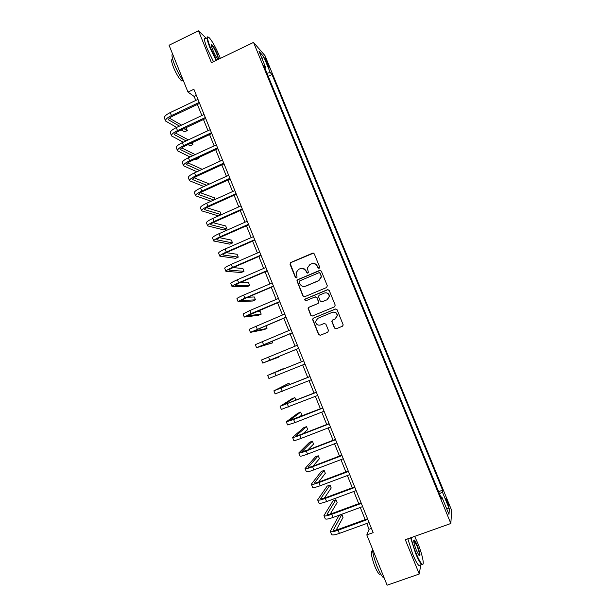 <?xml version="1.0" encoding="UTF-8"?>
<svg xmlns="http://www.w3.org/2000/svg" width="616" height="616" viewBox="0 0 616 616"><rect width="100%" height="100%" fill="white"/><g stroke="black" fill="none" stroke-linecap="round" stroke-linejoin="round"><path stroke-width="0.92" d="M319.157 268.253L319.658 267.028L314.299 253.884L312.574 253.168L290.729 262.516L290.02 264.264L295.334 277.346L296.535 277.847L297.089 277.108L296.065 272.703L298.614 269.338L300.431 268.568C302.88 267.806 304.712 268.568 305.921 270.863L306.614 272.565L307.815 273.065L308.385 272.28L307.322 268.091L309.91 264.534L311.735 263.756C314.199 262.986 316.039 263.748 317.255 266.05L317.948 267.752L319.157 268.253M447.547 501.316L446.046 498.321C445.56 498.182 446.007 499.869 447.362 503.38L448.872 506.375C449.341 506.506 448.902 504.82 447.547 501.316M334.434 328.051L336.174 328.79L342.396 326.249L343.22 324.955L337.114 309.779L335.374 309.04L313.336 318.156L312.52 319.304L318.564 334.542L320.289 335.281L327.758 332.232L328.474 330.484L325.918 324.201L324.193 323.462L320.489 324.986C317.617 325.579 315.993 324.409 315.608 321.452L317.787 318.341L332.301 312.351C335.05 311.727 336.69 312.812 337.221 315.615L335.019 319.011L332.594 320.004L331.77 321.252L334.434 328.051L336.167 328.798M206.283 38.3L198.483 30.8L211.45 62.693L253.546 42.419L450.827 523.492L405.313 539.708L419.257 574.027L387.118 585.2L366.813 534.919L373.15 532.632L193.886 89.282L187.988 92.092L194.163 96.45L195.773 100.439M198.483 30.8L169.061 45.23L187.988 92.092M326.596 287.533L327.312 285.778L321.344 271.148L319.612 270.424L297.713 279.695L296.912 280.757L302.918 296.011L304.627 296.735L326.596 287.533M329.214 290.436L335.204 305.113L334.48 306.86L312.451 315.985L310.733 315.246L308.092 308.377L308.901 307.253L317.802 303.549L318.518 301.801L316.824 297.644L315.099 296.92L305.852 300.785L304.581 299.823L305.143 299.053L327.481 289.705L329.214 290.436M265.719 60.768L269.184 68.022L267.536 62.824L265.126 58.15L265.719 60.768M253.546 42.419L264.988 55.648L451.69 510.441L450.827 523.492M264.988 68.338L265.704 67.614L263.848 65.573L441.587 498.922L441.818 496.935L440.817 497.043M265.704 67.614L259.005 51.267L263.717 56.664L270.278 72.642L266.967 73.173M268.26 76.322L272.01 74.551L270.278 72.642M272.01 74.551L442.619 490.182L442.396 492.045L449.38 509.047L448.972 514.352L441.818 496.935M419.257 574.027L420.782 564.803M366.743 523.469L369.092 529.283L366.813 534.919M197.39 104.443L201.879 115.546M203.472 119.496L207.992 130.684M209.571 134.581L214.129 145.853M215.685 149.703L220.274 161.061M221.806 164.857L226.434 176.299M227.943 180.041L232.602 191.568M234.095 195.264L238.792 206.876M240.263 210.518L244.991 222.214M246.439 225.803L251.205 237.591M252.629 241.125L257.426 252.999M258.835 256.479L263.671 268.437M265.057 271.864L269.923 283.914M271.286 287.287L276.191 299.43M277.539 302.749L282.475 314.976M283.799 318.241L288.773 330.553M290.074 333.764L295.087 346.169M296.358 349.326L301.401 361.8M302.679 364.949L307.715 377.423M309.016 380.642L314.045 393.077M315.377 396.373L320.389 408.77M321.745 412.135L326.742 424.501M328.128 427.935L333.11 440.263M334.526 443.766L339.501 456.056M340.941 459.636L345.899 471.895M347.37 475.537L352.314 487.764M353.815 491.483L358.743 503.665M360.268 507.453L365.18 519.611M196.358 95.403L194.163 96.45M371.456 528.428L369.092 529.283M438.607 491.645L442.619 490.182M439.478 493.778L442.396 492.045M262.139 58.913L263.717 56.664M449.38 509.047L446.485 508.292M318.795 268.33L317.486 266.089L314.16 263.494M302.687 268.283L306.167 270.894L307.5 273.134M313.498 253.13L290.998 262.555L290.213 263.563L295.595 277.362L296.257 277.916M320.397 270.347L297.967 279.71L297.174 280.773L303.164 295.996L304.319 296.82M320.181 273.235L318.973 272.726L299.746 280.865L299.184 281.612L299.977 283.876C301.178 286.171 303.01 286.94 305.459 286.186L318.618 280.642L321.236 276.83L320.412 273.258L319.542 272.68M303.927 286.509L305.459 286.186M320.412 273.258L321.46 276.846L318.849 280.657L305.713 286.194M315.646 296.82L317.055 297.628L318.842 302.348L318.033 303.526L309.147 307.222L308.339 308.346L310.972 315.207L312.304 316.039M328.089 289.605L305.397 299.037L304.835 299.807L305.69 300.831M327.073 299.692L329.267 296.388C328.79 293.532 327.15 292.415 324.363 293.047L319.25 295.18L318.434 296.358L320.228 301.085L321.952 301.817L327.288 299.669L329.475 296.381C329.237 294.086 327.981 292.885 325.718 292.777M327.288 299.669L322.176 301.794M333.133 312.12C335.612 311.935 337.044 313.09 337.422 315.569L335.227 318.965L332.802 319.958L331.978 321.198L334.642 327.989M324.486 323.377L320.713 324.925M335.774 308.947L313.567 318.11L312.759 319.257L318.795 334.473L320.312 335.281M165.535 120.875L164.418 118.087C163.987 116.578 165.927 114.738 170.239 112.559L197.975 99.399M176.661 127.412L165.612 121.059C165.188 119.566 167.136 117.733 171.441 115.569L199.199 102.418M199.592 103.396L172.542 116.208C169.669 117.656 168.368 118.873 168.645 119.874L179.433 126.111M183.945 128.659L187.295 130.554L186.024 127.689M169.439 118.172L181.543 125.117M187.295 130.554L184.6 131.816L181.22 129.945M171.51 135.766L170.386 132.964C169.993 131.539 171.956 129.745 176.276 127.589L204.089 114.507M183.314 142.196L171.579 135.944C171.194 134.534 173.165 132.756 177.485 130.6L205.305 117.533M205.682 118.457L178.563 131.193C175.683 132.625 174.367 133.811 174.621 134.75L186.078 140.91M190.721 143.351L192.908 144.506L192.177 142.681M175.545 133.033L188.319 139.863M192.908 144.506L190.205 145.761L188.003 144.621M177.5 150.689L176.369 147.871C176.007 146.531 178.001 144.791 182.328 142.65L210.21 129.653M190.051 156.98L177.57 150.858C177.216 149.534 179.21 147.802 183.545 145.669L211.434 132.686M211.789 133.556L184.6 146.2C181.705 147.624 180.38 148.772 180.611 149.665L192.816 155.709M197.613 158.035L198.537 158.481L198.244 157.75M181.681 147.917L195.21 154.601M198.537 158.481L195.834 159.729L194.902 159.29M183.506 165.642L182.367 162.809C182.043 161.554 184.053 159.867 188.396 157.75L216.347 144.829M196.92 171.764L183.568 165.804C183.245 164.564 185.262 162.886 189.613 160.768L217.571 147.871M217.902 148.679L190.644 161.246C187.749 162.655 186.402 163.771 186.609 164.603L199.676 170.493M187.857 162.832L202.24 169.323M189.52 180.634L188.373 177.778C188.08 176.607 190.121 174.975 194.479 172.88L222.499 160.044M203.919 186.517L189.574 180.781C189.297 179.626 191.337 178.001 195.696 175.906L223.731 163.086M224.031 163.841L196.712 176.33C193.801 177.724 192.438 178.802 192.623 179.579L206.676 185.27M208.916 184.253L208.701 183.714L194.071 177.77M220.351 58.404L219.512 56.272C216.024 48.017 212.713 41.942 209.571 38.069C206.676 35.412 206.961 38.639 210.441 47.74L216.516 60.253M216.1 60.453L209.971 47.802C206.876 39.855 206.245 36.244 208.085 36.968M218.18 59.452L217.748 59.044C216.193 57.142 214.537 54.1 212.774 49.934C211.311 46.2 210.972 44.421 211.758 44.591C213.251 45.869 215.1 49.072 217.309 54.2L218.749 59.182M218.072 59.375C218.449 58.959 218.041 57.257 216.855 54.262C214.976 49.865 213.298 46.878 211.827 45.307L211.334 45.099M183.668 81.397C180.457 77.162 177.446 71.679 174.644 64.95C172.095 58.42 171.394 54.709 172.526 53.808M183.014 80.542L181.728 80.958C179.179 78.733 176.438 74.213 173.504 67.398C171.279 61.546 171.025 58.913 172.734 59.498M213.521 61.7L207.376 49.064C204.096 40.571 203.603 37.045 205.898 38.485M411.065 537.66C412.058 542.203 413.683 547.293 415.939 552.922C418.688 559.52 420.82 563.293 422.337 564.256C424.747 565.634 422.083 553.568 417.794 543.22L414.653 536.382M422.946 564.171L422.091 564.795L421.652 564.495C420.058 562.962 418.018 559.189 415.531 553.176L410.603 537.822M417.34 545.576C420.104 553.076 420.705 556.448 419.15 555.694L416.416 550.427C413.967 543.905 413.213 540.401 414.152 539.924C414.922 540.417 415.985 542.303 417.34 545.576M419.296 555.848C419.858 554.739 419.072 551.397 416.947 545.822L413.706 540.425M384.261 578.124L383.575 577.808C381.774 576.368 379.641 572.664 377.177 566.705C374.343 559.451 372.719 553.384 372.295 548.502M380.58 573.881L379.402 574.197C378.093 573.165 376.553 570.501 374.782 566.22C371.148 556.079 370.401 550.904 372.534 550.696M420.204 565.003L418.857 565.473C417.248 563.948 415.199 560.183 412.72 554.169L407.815 538.815M195.549 195.657L194.394 192.785C194.14 191.699 196.196 190.113 200.577 188.042L228.659 175.291M211.103 201.247L195.603 195.788C195.349 194.718 197.42 193.147 201.794 191.076L229.899 178.34M230.176 179.033L202.787 191.437C199.869 192.823 198.491 193.871 198.652 194.587L213.844 200.007M215.046 199.469L214.36 197.775L200.339 192.723M201.594 210.71L200.431 207.823C200.208 206.822 202.294 205.29 206.683 203.234L234.842 190.567M236.328 194.256L208.87 206.583C205.944 207.954 204.55 208.963 204.689 209.625L221.167 214.676L218.434 215.893L201.64 210.834C201.424 209.848 203.511 208.331 207.908 206.275L236.074 193.624M221.167 214.676L220.028 211.858L206.668 207.7M207.646 225.795L206.475 222.892C206.291 221.976 208.4 220.497 212.805 218.464L241.033 205.875M242.504 209.517L214.976 221.76C212.035 223.115 210.626 224.093 210.749 224.694L226.85 228.798L224.109 230.007L207.692 225.91C207.507 225.009 209.625 223.546 214.029 221.514L242.273 208.947M226.85 228.798L225.71 225.972L213.074 222.692M213.714 240.918L212.543 237.992C212.389 237.168 214.522 235.743 218.934 233.726L247.239 221.229M248.687 224.809L221.09 236.975C218.141 238.315 216.716 239.254 216.809 239.801L232.548 242.95L229.806 244.152L213.752 241.018C213.606 240.209 215.746 238.792 220.166 236.783L248.479 224.301M232.548 242.95L231.408 240.117L219.581 237.684M219.797 256.071L218.618 253.13C218.495 252.383 220.651 251.012 225.086 249.018L253.453 236.606M254.885 240.14L227.219 252.221C224.263 253.546 222.823 254.454 222.892 254.939L238.261 257.126L235.505 258.32L219.835 256.156C219.72 255.432 221.883 254.077 226.318 252.083L254.701 239.686M238.261 257.126L237.114 254.285L226.234 252.66M225.895 271.256L224.701 268.299C224.624 267.644 226.804 266.328 231.246 264.349L259.69 252.021M261.099 255.501L233.356 267.498C230.399 268.815 228.936 269.685 228.983 270.108L243.982 271.333L241.218 272.518L225.918 271.333C225.849 270.694 228.035 269.392 232.478 267.413L260.938 255.109M243.982 271.333L242.835 268.491L233.087 267.613M232.001 286.478L230.808 283.499C230.761 282.929 232.964 281.666 237.422 279.71L265.935 267.467M267.321 270.894L239.516 282.806L235.089 285.316L249.711 285.57L246.947 286.748L232.024 286.54C231.986 285.993 234.195 284.738 238.654 282.783L267.182 270.563M249.711 285.57L248.564 282.721L240.24 282.498M238.123 301.732L236.921 298.729C236.906 298.252 239.139 297.043 243.613 295.11L272.195 282.952M273.558 286.325L245.684 298.152L241.21 300.546L255.455 299.83L252.683 301.008L238.146 301.778C238.138 301.324 240.379 300.123 244.852 298.19L273.45 286.055M255.455 299.83L254.308 296.974L247.848 297.235M244.259 317.017L243.043 313.998L249.811 310.541L278.471 298.467M279.81 301.794L247.339 315.823L261.207 314.129L258.435 315.292L244.275 317.055L251.051 313.629L279.726 301.578M261.207 314.129L260.06 311.265L256.271 311.681M250.404 332.332L249.187 329.298L284.761 314.021M286.078 317.286L253.492 331.123L266.974 328.451L264.195 329.606L250.419 332.363L286.017 317.14M266.974 328.451L265.873 325.695M292.361 332.825L259.652 346.462L272.757 342.804L256.572 347.701L255.34 344.637L291.06 329.614M256.572 347.701L292.323 332.732M272.757 342.804L272.103 341.172M298.652 348.387L265.819 361.831L278.548 357.188L262.747 363.078L261.507 360.006L297.382 345.23M262.747 363.078L298.645 348.363M278.548 357.188L278.34 356.672M283.345 369.1L283.191 368.715L267.69 375.406L303.711 360.891M267.69 375.406L268.93 378.486L304.974 364.025M303.703 360.868L270.77 374.151L283.191 368.715M289.612 384.669L289.004 383.152L273.889 390.837L310.056 376.584M273.897 390.86L275.129 393.932L311.326 379.726M310.017 376.499L276.969 389.589L289.004 383.152M295.896 400.269L294.825 397.613L292.007 398.729L280.095 406.314L316.416 392.307M280.111 406.337L281.343 409.409L317.687 395.457M316.355 392.161L283.183 405.051L294.825 397.613M299.068 417.132L301.832 415.015L300.662 412.112L297.844 413.221L286.317 421.814L293.616 419.519L322.784 408.069M286.332 421.852L287.564 424.917L294.879 422.653L324.062 411.226M322.699 407.861L289.405 420.551L300.662 412.112M302.972 433.726L307.684 429.545L306.514 426.634L303.68 427.735L292.554 437.352C292.87 437.683 295.334 436.975 299.93 435.227L329.175 423.87M292.577 437.406L293.801 440.463C294.132 440.817 296.589 440.117 301.193 438.369L330.453 427.034M329.067 423.6L300.562 434.665L295.642 436.09L306.514 426.634M307.746 450.011L313.544 444.105L312.374 441.187L309.54 442.28L298.806 452.929C299.16 453.345 301.64 452.698 306.26 450.966L335.574 439.701M298.829 452.991L300.061 456.048C300.416 456.487 302.91 455.848 307.523 454.115L336.86 442.873M335.443 439.37L306.868 450.35L301.894 451.651L312.374 441.187M312.997 466.135L319.419 458.697L318.249 455.778L315.4 456.864L305.074 468.53C305.459 469.046 307.969 468.453 312.597 466.743L341.995 455.57M305.105 468.607L306.321 471.656C306.722 472.195 309.24 471.61 313.867 469.9L343.281 458.751M341.834 455.17L313.182 466.066C310.102 467.205 308.431 467.598 308.162 467.259L318.249 455.778M318.557 482.166L325.31 473.319L324.132 470.393L321.283 471.471L311.35 484.176C311.773 484.784 314.314 484.245 318.957 482.559L348.425 471.479M311.388 484.261L312.605 487.31C313.043 487.934 315.585 487.41 320.228 485.724L349.711 474.659M348.24 471.009L319.519 481.812C316.424 482.944 314.73 483.298 314.445 482.898L324.132 470.393M324.316 498.136L331.208 487.972L330.03 485.038L327.173 486.109L317.64 499.853C318.11 500.554 320.666 500.069 325.325 498.406L354.87 487.418M317.679 499.953L318.903 502.987C319.373 503.711 321.937 503.241 326.603 501.578L356.163 490.606M354.654 486.886L325.864 497.605C322.761 498.714 321.051 499.037 320.736 498.567L330.03 485.038M330.215 514.083L337.121 502.648L335.936 499.715L333.079 500.777L323.947 515.561C324.447 516.354 327.034 515.931 331.708 514.291L361.33 503.395M323.993 515.677L325.21 518.711C325.718 519.519 328.313 519.111 332.986 517.471L362.624 506.591M361.091 502.802L332.224 513.428C329.113 514.522 327.389 514.807 327.042 514.275L335.936 499.715M336.221 530.022L343.043 517.363L341.857 514.422L338.993 515.477L330.268 531.308C330.807 532.201 333.425 531.831 338.107 530.207L367.806 519.404M330.315 531.431L331.531 534.465C332.078 535.373 334.704 535.019 339.393 533.394L369.1 522.614M367.536 518.749L338.6 529.283C335.474 530.368 333.733 530.607 333.372 530.014L341.857 514.422M266.72 63.209L267.536 62.824M267.86 65.743L268.591 65.396M170.239 112.559L171.441 115.569M168.615 119.296L168.984 120.197M176.276 127.589L177.485 130.6M174.605 134.203L174.944 135.05M182.328 142.65L183.545 145.669M180.604 149.141L180.927 149.934M188.396 157.75L189.613 160.768M186.617 164.11L186.918 164.857M194.479 172.88L195.696 175.906M192.646 179.117L192.924 179.803M200.577 188.042L201.794 191.076M198.683 194.156L198.937 194.787M206.683 203.234L207.908 206.275M204.735 209.224L204.974 209.802M212.805 218.464L214.029 221.514M210.803 224.324L211.011 224.848M218.934 233.726L220.166 236.783M216.878 239.462L217.071 239.932M225.086 249.018L226.318 252.083M222.977 254.631L223.138 255.047M231.246 264.349L232.478 267.413M237.422 279.71L238.654 282.783M243.613 295.11L244.852 298.19M249.811 310.541L251.051 313.629M256.025 326.003L257.272 329.098M262.254 341.503L263.502 344.606M268.499 357.034L269.754 360.144M274.759 372.603L276.014 375.721M281.027 388.203L282.29 391.329M287.318 403.842L288.573 406.976M293.616 419.519L294.879 422.653M299.93 435.227L301.193 438.369M306.26 450.966L307.523 454.115M312.597 466.743L313.867 469.9M318.957 482.559L320.228 485.724M314.553 482.636L314.722 483.06M325.325 498.406L326.603 501.578M320.836 498.282L321.028 498.767M331.708 514.291L332.986 517.471M327.135 513.967L327.35 514.506M338.107 530.207L339.393 533.394M333.441 529.683L333.687 530.284M211.827 45.307L211.373 45.53M182.906 80.388L181.728 80.958M211.573 45.13L211.758 44.591M418.857 565.473L421.652 564.495M414.114 540.586L413.69 540.732M380.534 573.804L379.402 574.197M383.575 577.808L384.068 577.639M413.913 540.448L414.152 539.924M422.337 564.256L422.091 564.795"/></g></svg>
